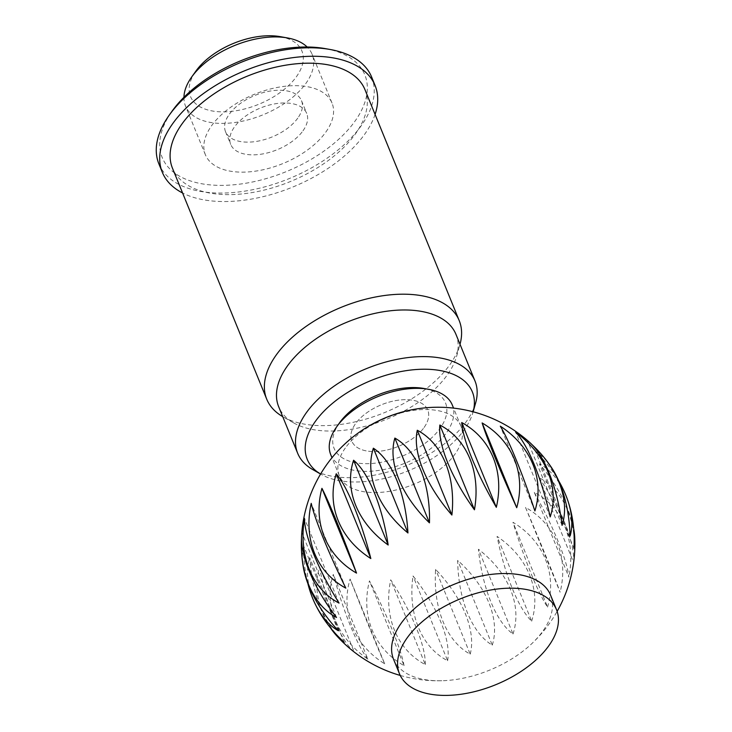 <?xml version="1.0" encoding="UTF-8"?>
<svg xmlns="http://www.w3.org/2000/svg" width="732" height="732" viewBox="0 0 732 732"><rect width="100%" height="100%" fill="white"/><g stroke="black" fill="none" stroke-linecap="round" stroke-linejoin="round"><path stroke-width="0.55" stroke-dasharray="3.66 2.75" d="M393.523 659.193A84.802 46.436 157.8 0 0 442.558 680.714A84.802 46.436 157.8 0 0 530.581 644.791A84.802 46.436 157.8 0 0 542.879 631.085A84.802 46.436 157.8 0 0 550.556 595.116M345.33 448.002A65.651 35.95 157.8 0 0 339.383 475.855A65.651 35.95 157.8 0 0 391.666 490.907A65.651 35.95 157.8 0 0 455.011 454.087A65.651 35.95 157.8 0 0 460.959 426.244A65.651 35.95 157.8 0 0 408.685 411.192A65.651 35.95 157.8 0 0 345.33 448.002M525.521 507.432A100.915 2.452 -113.1 0 1 560.117 592.206L525.521 507.432A100.915 83.887 -34 0 1 560.117 592.206M307.806 583.349A100.915 59.997 96.7 0 1 303.643 545.926A100.915 54.104 43.2 0 0 303.35 567.428M354.215 651.956A100.915 33.617 81.2 0 1 319.619 567.181A100.915 74.316 22.4 0 0 354.215 651.956L319.619 567.181M384.693 663.814A100.915 2.425 68.7 0 1 350.097 579.039A100.915 83.896 -10.4 0 0 384.693 663.814L350.097 579.039M425.292 664.592A100.915 29.124 56.4 0 0 390.696 579.817A100.915 81.444 -48.7 0 0 425.292 664.592L390.696 579.817M470.209 654.161A100.915 56.492 41.6 0 0 435.613 569.386A100.915 67.335 -76.3 0 0 470.209 654.161L435.613 569.386M513.013 634.022A100.915 75.771 19.7 0 0 478.417 549.247A100.915 43.572 -93.9 0 0 513.013 634.022L478.417 549.247M547.554 607.066A100.915 84.189 -14.3 0 0 512.958 522.291A100.915 13.569 -107.1 0 0 547.554 607.066L512.958 522.291M531.661 621.175A100.915 81.453 4.3 0 0 497.065 536.4A100.915 29.097 -100.8 0 0 531.661 621.175L497.065 536.4M492.279 645.157A100.915 67.353 31.9 0 0 457.683 560.383A100.915 56.474 -86 0 0 492.279 645.157L457.683 560.383M447.609 660.721A100.915 43.591 49.5 0 0 413.013 575.947A100.915 75.762 -64.2 0 0 447.609 660.721L413.013 575.947M404.064 665.635A100.915 13.597 62.7 0 0 369.468 580.86A100.915 84.189 -30.2 0 0 404.064 665.635L369.468 580.86M367.876 659.203A100.915 18.355 74.8 0 1 333.28 574.428A100.915 80.566 7.6 0 0 367.876 659.203L333.28 574.428M330.443 627.791A100.915 47.672 88.3 0 1 309.627 557.564A100.915 65.395 34 0 0 317.844 609.17M301.493 538.578A100.915 70.162 107.1 0 1 301.904 532.686A100.915 40.855 51 0 0 301.566 535.961M330.736 454.663A65.651 35.95 157.8 0 0 383.01 469.706A65.651 35.95 157.8 0 0 446.364 432.896A65.651 35.95 157.8 0 0 452.312 405.052M339.502 422.867A60.18 32.958 157.8 0 0 362.743 463.566A60.18 32.958 157.8 0 0 440.06 428.403A60.18 32.958 157.8 0 0 423.782 388.454M302.984 130.808A41.038 22.472 157.8 0 0 306.699 113.405A41.038 22.472 157.8 0 0 274.024 103.999A41.038 22.472 157.8 0 0 234.432 127.002A41.038 22.472 157.8 0 0 230.717 144.414A41.038 22.472 157.8 0 0 263.392 153.811A41.038 22.472 157.8 0 0 302.984 130.808M424.066 427.515A41.038 22.472 157.8 0 0 427.79 410.112A41.038 22.472 157.8 0 0 395.115 400.706A41.038 22.472 157.8 0 0 355.523 423.718A41.038 22.472 157.8 0 0 351.799 441.122A41.038 22.472 157.8 0 0 384.474 450.528A41.038 22.472 157.8 0 0 424.066 427.515A41.038 22.472 -22.2 0 1 384.474 450.528A41.038 22.472 -22.2 0 1 351.799 441.122A41.038 22.472 -22.2 0 1 355.523 423.718A41.038 22.472 -22.2 0 1 395.115 400.706A41.038 22.472 -22.2 0 1 427.79 410.112A41.038 22.472 -22.2 0 1 424.066 427.515M183.942 97.292A68.387 37.451 157.8 0 0 185.498 106.003A68.387 37.451 157.8 0 0 239.95 121.677A68.387 37.451 157.8 0 0 305.939 83.329A68.387 37.451 157.8 0 0 312.134 54.324A68.387 37.451 157.8 0 0 307.156 47.013M325.832 132.08A68.387 37.451 157.8 0 0 332.026 103.066A68.387 37.451 157.8 0 0 277.574 87.392A68.387 37.451 157.8 0 0 211.585 125.739A68.387 37.451 157.8 0 0 205.39 154.745A68.387 37.451 157.8 0 0 259.842 170.419A68.387 37.451 157.8 0 0 325.832 132.08M280.21 36.646A60.18 32.958 -22.2 0 1 296.487 76.595A60.18 32.958 -22.2 0 1 219.17 111.758A60.18 32.958 -22.2 0 1 195.929 71.05M534.305 492.371A100.915 18.382 -119.2 0 1 568.901 577.145L534.305 492.371A100.915 80.557 -52.1 0 1 568.901 577.145M573.98 548.552L539.383 463.777A100.915 47.69 -132.7 0 1 573.641 528.467M569.597 506.334A100.915 65.377 -78.4 0 0 539.383 463.777M562.084 525.375L527.488 440.6A100.915 70.171 -151.5 0 1 531.871 444.498M529.995 442.695A100.915 40.827 -95.4 0 0 527.488 440.6M534.891 510.945L500.304 426.17M345.806 588.125L311.219 503.351M336.5 617.46L301.904 532.686M344.223 642.339L309.627 557.564M338.239 630.7L303.643 545.926M339.053 603.095L304.457 518.32M550.199 516.902L515.602 432.127M570.109 536.053L535.513 451.278A100.915 60.015 -141.2 0 1 558.699 480.869M550.739 466.403A100.915 54.077 -87.7 0 0 535.513 451.278M538.981 477.639A100.915 33.645 -125.6 0 1 573.577 562.414L538.981 477.639A100.915 74.307 -66.8 0 1 573.577 562.414M297.796 118.09A41.038 22.472 -22.2 0 1 258.204 141.102A41.038 22.472 -22.2 0 1 225.529 131.696A41.038 22.472 -22.2 0 1 229.244 114.293A41.038 22.472 -22.2 0 1 268.836 91.28A41.038 22.472 -22.2 0 1 301.511 100.687A41.038 22.472 -22.2 0 1 297.796 118.09M371.627 77.016A114.897 62.915 -22.2 0 1 361.215 125.758A114.897 62.915 -22.2 0 1 250.353 190.174A114.897 62.915 -22.2 0 1 158.871 163.84M325.31 48.623A109.425 59.914 -22.2 0 1 354.919 121.265A109.425 59.914 -22.2 0 1 214.339 185.196A109.425 59.914 -22.2 0 1 172.075 111.182M375.077 114.439A114.897 62.915 -22.2 0 1 364.682 134.231A114.897 62.915 -22.2 0 1 182.588 192.992M460.007 344.26A103.953 56.922 -22.2 0 1 459.943 344.488A103.953 56.922 -22.2 0 1 449.814 364.737A103.953 56.922 -22.2 0 1 282.909 416.728A103.953 56.922 -22.2 0 1 282.708 416.618M364.957 89.633A103.953 56.922 -22.2 0 1 355.542 133.727A103.953 56.922 -22.2 0 1 255.23 192.013A103.953 56.922 -22.2 0 1 172.459 168.186M455.954 334.341A95.746 52.429 -22.2 0 1 456.612 356.301A95.746 52.429 -22.2 0 1 447.279 374.949A95.746 52.429 -22.2 0 1 293.559 422.84A95.746 52.429 -22.2 0 1 278.663 406.69M475.644 402.929A95.746 52.429 -22.2 0 1 466.311 421.577A95.746 52.429 -22.2 0 1 312.582 469.468M472.973 412.381L473.137 411.796A89.176 48.834 -22.2 0 1 472.973 412.381A89.176 48.834 -22.2 0 1 464.28 429.748A89.176 48.834 -22.2 0 1 321.101 474.354A89.176 48.834 -22.2 0 1 320.579 474.052L321.101 474.354M530.581 644.791A136.783 136.783 0 0 0 557.134 611.394M400.212 675.435A136.783 136.783 0 0 0 442.558 680.714M460.959 426.244L453.556 408.108M301.511 100.687L306.699 113.405M332.026 103.066L312.134 54.324M205.39 154.745L185.498 106.003M225.529 131.696L230.717 144.414M339.383 475.855L331.98 457.72M456.612 356.301L459.943 344.488M293.559 422.84L282.909 416.728"/><path stroke-width="1.1" d="M556.53 609.747L550.556 595.116A84.802 46.436 157.8 0 0 483.038 575.672A84.802 46.436 157.8 0 0 401.209 623.225A84.802 46.436 157.8 0 0 393.523 659.193L399.498 673.833A84.802 46.436 157.8 0 0 467.016 693.268A84.802 46.436 157.8 0 0 548.844 645.725A84.802 46.436 157.8 0 0 556.53 609.747A84.802 46.436 157.8 0 0 489.003 590.312A84.802 46.436 157.8 0 0 407.175 637.865A84.802 46.436 157.8 0 0 399.498 673.833M339.053 603.095A100.915 77.784 120.1 0 1 304.457 518.32A100.915 26.132 57.7 0 0 339.053 603.095M531.871 444.498A100.915 70.171 -151.5 0 1 540.655 453.492A100.915 70.171 -151.5 0 1 562.084 525.375A100.915 40.827 -95.4 0 0 529.995 442.695A136.783 136.783 0 0 0 301.566 535.961A100.915 40.855 51 0 0 336.5 617.46A100.915 70.162 107.1 0 1 301.52 551.205A136.783 136.783 0 0 0 303.35 567.428A100.915 54.104 43.2 0 0 338.239 630.7A100.915 59.997 96.7 0 1 315.346 604.321A100.915 59.997 96.7 0 1 307.806 583.349M315.346 604.321A136.783 136.783 0 0 0 317.844 609.17A100.915 65.395 34 0 0 344.223 642.339A100.915 47.672 88.3 0 1 335.951 634.964A100.915 47.672 88.3 0 1 330.443 627.791M301.52 551.205A100.915 70.162 107.1 0 1 301.493 538.578M345.806 588.125A100.915 82.597 136.6 0 1 311.219 503.351A100.915 10.458 63.9 0 0 345.806 588.125M453.556 408.108L452.312 405.052A65.651 35.95 157.8 0 0 428.604 389.314A65.651 35.95 157.8 0 0 336.683 426.811A65.651 35.95 157.8 0 0 336.674 426.829A65.651 35.95 157.8 0 0 330.736 454.663L331.98 457.72M428.604 389.314L423.782 388.454A60.18 32.958 157.8 0 0 339.52 422.831A60.18 32.958 157.8 0 0 339.511 422.849A60.18 32.958 157.8 0 0 339.502 422.867L336.674 426.829M307.156 47.013A68.387 37.451 157.8 0 0 287.438 37.936A68.387 37.451 157.8 0 0 191.692 76.988A68.387 37.451 157.8 0 0 191.674 77.016A68.387 37.451 157.8 0 0 183.942 97.292M191.674 77.016L195.938 71.031A60.18 32.958 -22.2 0 1 195.938 71.031A60.18 32.958 -22.2 0 1 195.956 71.013A60.18 32.958 -22.2 0 1 280.21 36.646L287.438 37.936M573.641 528.467A100.915 47.69 -132.7 0 1 574.73 537.471A100.915 47.69 -132.7 0 1 573.98 548.552A100.915 65.377 -78.4 0 0 569.597 506.334A136.783 136.783 0 0 0 567.995 501.136A100.915 60.015 -141.2 0 1 570.109 536.053A100.915 54.077 -87.7 0 0 550.739 466.403A136.783 136.783 0 0 0 540.655 453.492M500.304 426.17A100.915 82.606 179 0 1 534.891 510.945A100.915 10.431 -108.3 0 0 500.304 426.17M461.727 422.547A100.915 83.192 140.2 0 1 496.323 507.322L461.727 422.547A100.915 21.457 -120.4 0 0 496.323 507.322M417.295 430.26A100.915 71.873 109.4 0 1 451.891 515.035L417.295 430.26A100.915 50.27 -134.3 0 0 451.891 515.035M373.366 448.194A100.915 50.252 89.9 0 1 407.953 532.969L373.366 448.194A100.915 71.882 -153.8 0 0 407.953 532.969M336.226 473.778A100.915 21.429 76 0 1 370.822 558.553L336.226 473.778A100.915 83.201 175.4 0 0 370.822 558.553M321.934 488.326A100.915 5.582 69.9 0 1 356.53 573.101L321.934 488.326A100.915 84.427 155.8 0 0 356.53 573.101M353.583 460.236A100.915 36.499 82.5 0 1 388.18 545.011L353.583 460.236A100.915 78.974 -167.5 0 0 388.18 545.011M394.859 438.075A100.915 62.183 98.6 0 1 429.455 522.849L394.859 438.075A100.915 62.202 -143 0 0 429.455 522.849M439.85 425.018A100.915 78.965 123.1 0 1 474.446 509.792L439.85 425.018A100.915 36.527 -126.9 0 0 474.446 509.792M482.123 422.94A100.915 84.427 159.7 0 1 516.719 507.715L482.123 422.94A100.915 5.609 -114.3 0 0 516.719 507.715M515.602 432.127A100.915 77.793 -164.6 0 1 550.199 516.902A100.915 26.105 -102.1 0 0 515.602 432.127M558.699 480.869A100.915 60.015 -141.2 0 1 567.995 501.136M182.588 192.992A114.897 62.915 -22.2 0 1 162.33 172.322L158.871 163.84A114.897 62.915 -22.2 0 1 169.257 115.144A114.897 62.915 -22.2 0 1 169.284 115.107A114.897 62.915 -22.2 0 1 330.132 49.483A114.897 62.915 -22.2 0 1 371.627 77.016L375.086 85.498A114.897 62.915 -22.2 0 1 375.077 114.439M172.075 111.182A109.425 59.914 -22.2 0 1 172.093 111.154A109.425 59.914 -22.2 0 1 172.121 111.118A109.425 59.914 -22.2 0 1 325.31 48.623L330.132 49.483M162.33 172.322A114.897 62.915 -22.2 0 1 172.743 123.58A114.897 62.915 -22.2 0 1 283.604 59.164A114.897 62.915 -22.2 0 1 375.086 85.498M282.708 416.618A103.953 56.922 -22.2 0 1 266.732 399.196A103.953 56.922 -22.2 0 1 276.156 355.102A103.953 56.922 -22.2 0 1 376.458 296.817A103.953 56.922 -22.2 0 1 459.229 320.643A103.953 56.922 -22.2 0 1 460.007 344.26M266.732 399.196L172.459 168.186A103.953 56.922 -22.2 0 1 181.884 124.092A103.953 56.922 -22.2 0 1 282.186 65.807A103.953 56.922 -22.2 0 1 364.957 89.633L459.229 320.643M297.686 453.318L278.663 406.69A95.746 52.429 -22.2 0 1 287.328 366.073A95.746 52.429 -22.2 0 1 379.716 312.39A95.746 52.429 -22.2 0 1 455.954 334.341L474.986 380.96A95.746 52.429 -22.2 0 1 475.644 402.929L473.137 411.796A89.176 48.834 -22.2 0 0 417.487 369.44A89.176 48.834 -22.2 0 0 315.3 421.486A89.176 48.834 -22.2 0 0 320.579 474.052L312.582 469.468A95.746 52.429 -22.2 0 1 297.686 453.318A95.746 52.429 -22.2 0 1 306.36 412.702A95.746 52.429 -22.2 0 1 398.748 359.019A95.746 52.429 -22.2 0 1 474.986 380.96M335.951 634.964A136.783 136.783 0 0 0 400.212 675.435M557.134 611.394A136.783 136.783 0 0 0 574.73 537.471M172.093 111.154L169.257 115.144"/></g></svg>
